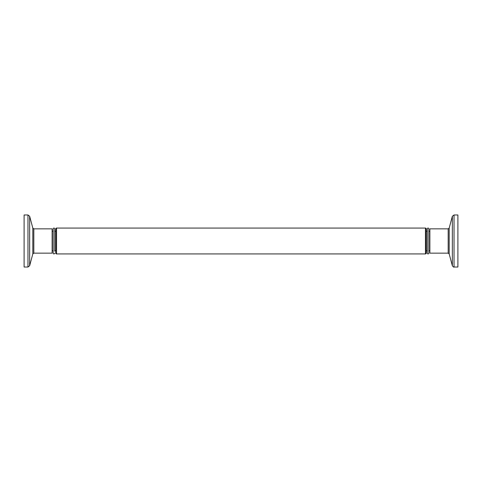 <?xml version="1.0" encoding="UTF-8"?>
<svg xmlns="http://www.w3.org/2000/svg" width="482" height="482" viewBox="0 0 482 482"><rect width="100%" height="100%" fill="white"/><g stroke="black" fill="none" stroke-linecap="round" stroke-linejoin="round"><path stroke-width="0.72" d="M428.835 241L428.835 253.146A0.783 0.783 0 0 1 428.052 253.93A0.783 0.783 0 0 1 427.275 253.146L427.275 228.854A0.783 0.783 0 0 1 428.052 228.07A0.783 0.783 0 0 1 428.835 228.854L428.835 251.236A0.518 0.518 0 0 1 429.354 250.718A0.518 0.518 0 0 1 429.878 251.236M429.878 230.764A0.518 0.518 0 0 1 429.354 231.282A0.518 0.518 0 0 1 428.835 230.764M56.551 228.07L56.551 253.93A0.783 0.783 0 0 1 55.767 253.146L55.767 228.854A0.783 0.783 0 0 1 56.551 228.07L425.449 228.07A0.783 0.783 0 0 1 426.233 228.854L426.233 251.236A0.518 0.518 0 0 1 426.751 250.718A0.518 0.518 0 0 1 427.275 251.236M427.275 230.764A0.518 0.518 0 0 1 426.751 231.282A0.518 0.518 0 0 1 426.233 230.764L426.233 253.146A0.783 0.783 0 0 1 425.449 253.93L425.449 228.07M54.725 253.146A0.783 0.783 0 0 1 53.948 253.93A0.783 0.783 0 0 1 53.165 253.146L53.165 228.854A0.783 0.783 0 0 1 53.948 228.07A0.783 0.783 0 0 1 54.725 228.854L54.725 251.236A0.518 0.518 0 0 1 55.249 250.718A0.518 0.518 0 0 1 55.767 251.236M55.767 230.764A0.518 0.518 0 0 1 55.249 231.282A0.518 0.518 0 0 1 54.725 230.764L54.725 228.854M52.122 251.236A0.518 0.518 0 0 1 52.646 250.718A0.518 0.518 0 0 1 53.165 251.236M53.165 230.764A0.518 0.518 0 0 1 52.646 231.282A0.518 0.518 0 0 1 52.122 230.764M457.9 267.028L454.026 267.028L454.026 214.972L457.9 214.972L457.9 267.028M448.176 253.146L429.878 253.146L429.878 228.854L448.176 228.854L448.176 253.146L449.182 253.918L449.182 228.082L452.351 216.255L452.351 265.745L449.182 253.918M24.1 214.972L27.974 214.972L27.974 267.028L24.1 267.028L24.1 214.972M33.824 228.854L52.122 228.854L52.122 253.146L33.824 253.146L33.824 228.854L32.818 228.082L32.818 253.918L29.649 265.745L29.649 216.255L32.818 228.082M454.026 267.028C453.809 267.377 453.249 266.95 452.351 265.745M449.182 228.082L448.176 228.854M27.974 214.972L29.649 216.255M32.818 253.918L33.824 253.146M56.551 253.93L425.449 253.93M29.649 265.745L27.974 267.028M452.351 216.255L454.026 214.972"/></g></svg>
